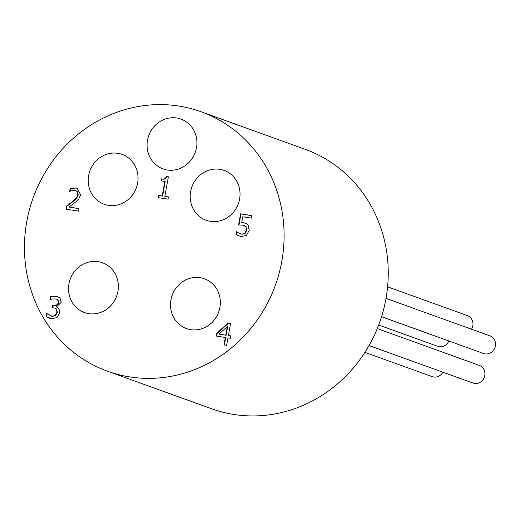 <?xml version="1.0" encoding="UTF-8"?>
<svg xmlns="http://www.w3.org/2000/svg" width="521" height="521" viewBox="0 0 521 521"><rect width="100%" height="100%" fill="white"/><g stroke="black" fill="none" stroke-linecap="round" stroke-linejoin="round"><path stroke-width="0.78" d="M161.49 178.879C164.18 179.465 165.769 178.683 166.258 176.521L168.374 176.853L164.825 196.371L168.446 196.945L168.042 199.152L158.091 197.589L158.495 195.382L162.194 195.961L164.838 181.445L161.132 180.859L161.49 178.879L161.868 179.009L161.517 180.924M168.433 197.016L164.825 196.371M168.361 176.925L166.629 176.652C166.14 178.814 164.551 179.602 161.868 179.009M166.258 176.521L166.629 176.652M164.838 181.445L165.209 181.575L162.572 196.098L158.866 195.512L158.475 197.654M162.194 195.961L162.572 196.098M158.495 195.382L158.866 195.512M66.512 206.069L72.386 201.634C75.871 198.853 77.681 196.489 77.824 194.541L77.31 191.656L75.812 190.601L71.957 190.621L69.606 191.481L70.166 188.387L75.63 187.912L77.186 188.302L80.625 194.815L78.782 198.989L75.382 202.265L68.974 207.039L78.99 208.608L78.534 211.122L65.952 209.142L66.512 206.069L66.883 206.205L66.336 209.208M78.977 208.68L68.974 207.039M77.368 188.368L76.001 188.042L70.537 188.524L70.022 191.37M70.166 188.387L70.537 188.524M75.994 190.673L77.681 191.793L78.196 194.672C78.052 196.625 76.242 198.989 72.758 201.764L66.883 206.205M50.439 296.749L56.008 296.254L57.805 296.696L60.078 298.155L61.172 302.447L56.483 306.908L58.971 308.745L59.668 312.971L56.978 317.569L51.592 318.78L46.265 316.573L46.818 313.499L51.879 316.247L55.193 315.518L56.932 312.326L56.275 308.992L54.894 308.119L52.185 307.553L52.621 305.15L53.533 305.293C56.144 305.671 57.746 304.674 58.339 302.31L57.694 299.783L56.431 299.008L52.282 298.956L49.886 299.822L50.439 296.749L50.811 296.885L50.296 299.725M56.613 299.074L58.065 299.92L58.71 302.44C58.118 304.811 56.515 305.807 53.904 305.423L52.992 305.28L52.569 307.611M52.621 305.15L52.992 305.28M55.076 308.191L56.646 309.122L57.303 312.457L55.565 315.654L52.256 316.377L50.791 315.98M55.193 315.518L55.565 315.654M47.183 313.701L46.636 316.709L49.58 318.285M46.265 316.573L46.636 316.709M57.987 296.762L56.379 296.384L50.811 296.885M244.759 233.291L246.44 229.93L245.853 226.622L242.695 225.098L238.566 224.987L240.598 213.825L251.786 215.577L251.324 218.123L242.76 216.782L241.711 222.558L245.801 223.262L248.068 224.818L249.214 230.38L246.466 235.31L241.073 236.651L235.954 234.58L236.514 231.513L238.703 233.043L241.581 234.15L245.13 233.428L241.952 234.281L240.539 233.909M245.984 223.333L241.711 222.558M251.773 215.655L240.969 213.955L238.97 224.961M240.598 213.825L240.969 213.955M245.853 226.622L246.817 230.061L245.13 233.428M244.329 225.528L246.225 226.752M236.879 231.708L236.332 234.717L239.002 236.137M235.954 234.58L236.332 234.717M218.898 334.059L226.134 335.27L227.67 326.81L227.299 326.674L218.898 334.059L226.134 335.27M225.762 335.133L227.299 326.674M230.816 335.928L230.393 338.266L227.964 337.882L226.615 345.325L223.984 344.915L225.339 337.471L216.326 336.058L216.886 333.004L228.035 323.267L230.549 323.665L228.387 335.55L230.816 335.928M230.803 336.006L228.387 335.55M230.536 323.736L228.406 323.404L217.257 333.134L216.716 336.117M228.035 323.267L228.406 323.404M216.886 333.004L217.257 333.134M225.339 337.471L225.71 337.608L224.369 344.974M26.799 221.464A137.909 128.746 -70.2 0 0 107.482 371.212A137.909 128.746 -70.2 0 0 275.388 285.176A137.909 128.746 -70.2 0 0 201.073 111.761A137.909 128.746 -70.2 0 0 26.799 221.464M137.603 183.158A26.48 24.721 109.8 0 1 104.141 204.225A26.48 24.721 109.8 0 1 89.879 170.927A26.48 24.721 109.8 0 1 122.116 154.411A26.48 24.721 109.8 0 1 137.603 183.158M239.588 199.178A26.48 24.721 109.8 0 1 206.127 220.24A26.48 24.721 109.8 0 1 191.858 186.948A26.48 24.721 109.8 0 1 224.102 170.426A26.48 24.721 109.8 0 1 239.588 199.178M117.922 291.486A26.48 24.721 109.8 0 1 84.461 312.554A26.48 24.721 109.8 0 1 70.192 279.256A26.48 24.721 109.8 0 1 102.429 262.74A26.48 24.721 109.8 0 1 117.922 291.486M219.901 307.507A26.48 24.721 109.8 0 1 186.44 328.569A26.48 24.721 109.8 0 1 172.177 295.277A26.48 24.721 109.8 0 1 204.414 278.755A26.48 24.721 109.8 0 1 219.901 307.507M196.476 147.84A26.48 24.721 109.8 0 1 163.014 168.902A26.48 24.721 109.8 0 1 148.745 135.603A26.48 24.721 109.8 0 1 180.982 119.088A26.48 24.721 109.8 0 1 196.476 147.84M378.682 325.019L437.64 346.283A9.378 8.753 -70.2 0 0 448.842 340.981M364.902 352.365L432.124 376.618A9.378 8.753 -70.2 0 0 442.896 372.196M369.024 345.547L472.918 383.026A9.378 8.753 -70.2 0 0 484.341 377.171A9.378 8.753 -70.2 0 0 479.287 365.384L377.276 328.582M381.554 316.709L483.534 353.492A9.378 8.753 -70.2 0 0 494.95 347.644A9.378 8.753 -70.2 0 0 489.896 335.85L386.022 298.377M471.525 329.22A9.378 8.753 -70.2 0 0 467.35 315.596L387.591 286.824M107.482 371.212L211.617 408.777A137.909 128.746 -70.2 0 0 379.522 322.74A137.909 128.746 -70.2 0 0 305.208 149.325L201.073 111.761M75.63 187.912L76.001 188.042M77.31 191.656L77.681 191.793M77.824 194.541L78.196 194.672M72.386 201.634L72.758 201.764M57.694 299.783L58.065 299.92M58.339 302.31L58.71 302.44M53.533 305.293L53.904 305.423M56.275 308.992L56.646 309.122M56.932 312.326L57.303 312.457M51.879 316.247L52.256 316.377M56.008 296.254L56.379 296.384M243.587 222.727L243.958 222.858M246.44 229.93L246.817 230.061M241.581 234.15L241.952 234.281M75.812 190.601L76.183 190.738M56.431 299.008L56.802 299.139M54.894 308.119L55.265 308.256M50.609 315.915L50.98 316.052M244.147 225.456L244.518 225.593M240.35 233.844L240.722 233.975"/></g></svg>
